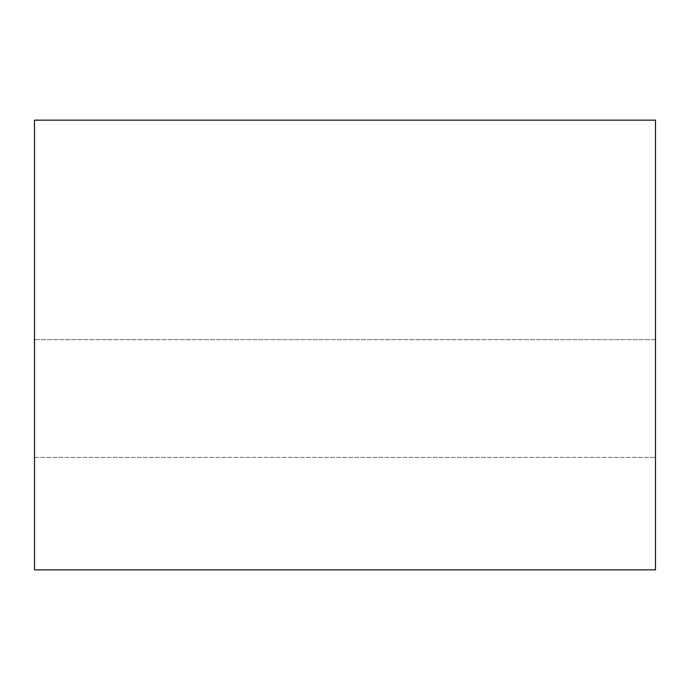 <?xml version="1.0" encoding="UTF-8"?>
<svg xmlns="http://www.w3.org/2000/svg" width="690" height="690" viewBox="0 0 690 690"><rect width="100%" height="100%" fill="white"/><g stroke="black" fill="none" stroke-linecap="round" stroke-linejoin="round"><path stroke-width="0.52" stroke-dasharray="3.45 2.59" d="M655.5 339.644L655.5 457.418L655.5 339.644L655.5 457.418L655.5 339.644L34.5 339.644L34.5 457.418L34.5 339.644L34.5 457.418L34.5 339.644L655.5 339.644M34.5 569.845L34.5 120.155L655.5 120.155L655.5 569.845L34.5 569.845M34.5 457.418L655.5 457.418L34.5 457.418"/><path stroke-width="1.03" d="M34.5 120.155L34.5 569.845L655.5 569.845L655.5 120.155L34.5 120.155"/></g></svg>

